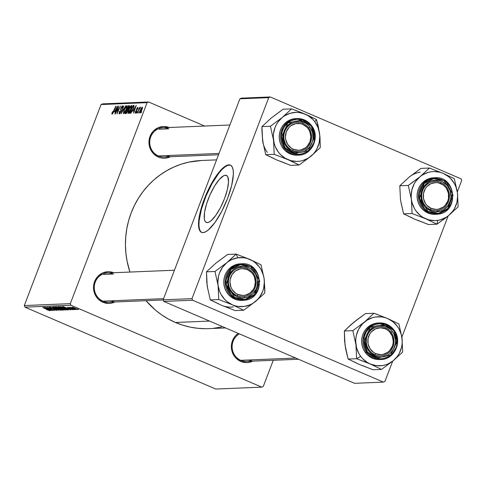 <?xml version="1.0" encoding="UTF-8"?>
<svg xmlns="http://www.w3.org/2000/svg" width="486" height="486" viewBox="0 0 486 486"><rect width="100%" height="100%" fill="white"/><g stroke="black" fill="none" stroke-linecap="round" stroke-linejoin="round"><path stroke-width="0.73" d="M298.526 359.251L246.584 361.396A14.635 13.863 -92.4 0 1 240.807 360.32L240.764 361.438L246.524 362.611L249.452 362.283L252.75 361.141A15.856 15.017 -92.4 0 1 240.764 361.438L240.807 360.32A14.635 13.863 87.6 0 0 252.258 359.853M163.193 299.977L108.73 302.225A14.635 13.863 -92.4 0 1 102.953 301.156L102.911 302.268L108.67 303.44L111.598 303.118L114.89 301.97A15.856 15.017 -92.4 0 1 102.911 302.268L102.953 301.156A14.635 13.863 87.6 0 0 114.398 300.682M218.524 154.761L164.183 157.002A14.635 13.863 -92.4 0 1 158.406 155.933L158.369 157.045L161.194 157.932L164.128 158.217L167.05 157.895L170.349 156.747A15.856 15.017 -92.4 0 1 158.369 157.045L158.406 155.933A14.635 13.863 87.6 0 0 169.857 155.459M159.396 129.215L168.757 128.833L159.396 129.215A14.635 13.863 -92.4 0 0 158.333 128.814M103.943 274.438L113.305 274.049L103.943 274.438A14.635 13.863 -92.4 0 0 102.88 274.031M205.991 328.694L198.173 328.342L190.421 327.175L182.809 325.213L175.416 322.479L168.314 318.992L161.559 314.788L155.228 309.91L146.013 300.682A84.145 79.716 87.6 0 0 175.416 322.479L209.569 321.07L175.416 322.479A84.145 79.716 87.6 0 0 208.64 328.633L225.565 327.935M216.574 159.876L201.702 160.489A84.145 79.716 87.6 0 0 129.938 272.057L127.144 261.45L125.917 253.291L125.449 245.047L125.753 236.797L126.822 228.627L128.644 220.601L131.208 212.813L134.476 205.329L138.431 198.221L143.03 191.563L148.224 185.415L153.965 179.832L160.204 174.875L166.874 170.592L173.909 167.014L181.248 164.189L188.817 162.136L201.787 160.483M225.407 175.239A25.558 7.448 113.2 0 1 226.452 175.422A25.558 7.448 113.2 0 1 223.894 200.214A25.558 7.448 113.2 0 1 207.328 222.576L205.906 222.187L204.892 220.905L204.314 218.779L204.551 212.339L206.586 203.859L210.116 194.625L214.593 186.041L219.344 179.419L223.639 175.762L225.407 175.239L226.828 175.628L227.849 176.916L228.542 181.934L227.381 189.54L224.544 198.574L220.462 207.656L215.754 215.407L211.143 220.65L209.095 222.059L207.328 222.576A25.558 7.448 113.2 0 1 206.289 222.4A25.558 7.448 113.2 0 1 208.84 197.608A25.558 7.448 113.2 0 1 225.407 175.239L227.296 176.054L225.407 175.239M230.583 165.21A36.584 10.662 -66.8 0 0 229.307 165.033L228.876 164.851A36.584 10.662 113.2 0 1 230.37 165.106A36.584 10.662 113.2 0 1 226.713 200.59A36.584 10.662 113.2 0 1 203.002 232.606L200.967 232.047L199.509 230.206L198.683 227.162L198.519 223.019L200.177 212.133L204.242 199.211L210.08 186.205L213.397 180.306L218.518 172.846L221.835 169.073L224.921 166.449L227.667 165.058L229.957 164.967L230.911 165.404L232.369 167.245L233.195 170.288L233.359 174.431L231.701 185.318L227.636 198.245L221.798 211.246L215.067 222.339L208.464 229.842L205.535 231.858L203.002 232.606A36.584 10.662 113.2 0 1 201.508 232.344A36.584 10.662 113.2 0 1 205.165 196.86A36.584 10.662 113.2 0 1 228.876 164.851L229.307 165.033A36.584 10.662 -66.8 0 0 205.742 196.672A36.584 10.662 -66.8 0 0 201.726 232.43L200.59 231.47L199.442 229.015L198.944 225.401L199.12 220.772L201.417 209.205L205.991 196.071L212.151 183.368L218.943 173.028L222.26 169.262L225.352 166.631L228.098 165.24L230.583 165.21M263.272 386.473L273.266 360.29L263.272 386.473L261.766 387.142L70.956 305.244L24.938 307.14L215.748 389.043L261.766 387.142L263.272 386.473M58.271 306.727L61.54 308.689L65.719 310.044C65.999 309.789 64.942 309.145 62.554 308.124L65.707 309.74L65.719 310.044L64.535 309.807L58.29 307.043L58.217 306.733L59.219 306.897L62.554 308.124L58.095 306.794M67.645 308.956L62.809 306.587L71.035 309.776L67.645 308.956L71.035 309.776L63.156 306.575L69.048 309.861L67.645 308.956L67.827 308.476L67.645 308.956M49.602 310.712L42.719 307.419L47.749 309.588L48.746 310.329L46.729 309.728L49.657 310.566L46.729 309.728L48.63 310.159L43.005 307.407L49.718 310.669M49.305 307.097L50.532 307.984L55.289 309.357L55.945 310.038L53.417 309.357L56.801 310.414L55.453 309.43L56.935 310.39L54.438 309.776L53.612 309.309L55.769 310.025L55.507 309.588L49.785 307.638L49.153 307.237L49.493 307.103L52.057 307.905L50.228 307.474L50.653 307.905L55.453 309.43L49.129 307.158M52.609 307.006L58.921 310.281L50.635 307.091L57.713 309.825L52.609 307.006L57.713 309.825L50.635 307.091L58.921 310.281L52.609 307.006M53.733 306.915L57.002 308.877L61.187 310.232C61.461 309.977 60.404 309.333 58.016 308.312L61.169 309.928L61.187 310.232L59.997 309.995L53.752 307.231L53.636 306.927L54.681 307.085L58.016 308.312L53.557 306.982M77.614 309.005L78.623 309.467L77.614 309.005M63.514 310.092L61.965 309.053L63.642 309.995L62.421 310.135L55.374 306.897L57.542 307.182L61.965 309.053L56.576 306.903L55.374 306.897L62.421 310.135L63.648 310.044M48.958 309.728L44.129 307.359L52.354 310.548L48.958 309.728L52.354 310.548L44.475 307.346L50.362 310.633L48.958 309.728L49.141 309.242L48.958 309.728M48.636 308.549L52.634 310.536L45.599 307.298L53.047 309.989L47.342 307.225L54.383 310.469L46.942 307.784L54.383 310.469L47.342 307.225L53.047 309.989L45.599 307.298L52.634 310.536L48.636 308.549M72.943 309.746L68.581 307.942L68.192 307.431L69.759 307.996L67.457 307.316L68.417 308.002L71.855 308.962L72.274 309.454L70.318 308.938L73.015 309.558L71.958 309.558L70.318 308.938L71.989 309.157L67.366 307.328L73.107 309.691M68.022 309.819L66.959 309.947L59.912 306.709L64.152 307.76L68.022 309.819L64.614 307.96L59.912 306.709L66.959 309.947L67.767 309.916M71.94 307.128L74.522 308.659L77.371 309.564L74.887 308.081L77.456 309.552L72.444 307.668L71.855 307.286L72.135 307.14L74.68 307.99L71.8 307.176M74.99 309.114L75.998 309.576L74.99 309.114M70.075 307.207L70.841 307.747L69.492 307.274L74.905 309.618L70.027 307.225M73.076 309.193L74.085 309.655L73.076 309.193M70.318 303.653L147.076 102.649L101.058 104.551L24.3 305.554L70.318 303.653L70.956 305.244L261.766 387.142L215.748 389.043L24.938 307.14L24.3 305.554L24.938 307.14L70.956 305.244L70.318 303.653L147.076 102.649L148.576 101.981L102.558 103.876L101.058 104.551L24.3 305.554L70.318 303.653M131.117 108.894L129.264 112.552L127.988 113.469L128.425 110.456L130.424 106.379L131.7 105.474L131.542 107.655L131.117 108.894L131.518 105.413L130.248 106.641L128.541 110.152L128.17 113.536L131.117 108.894M133.097 111.106L136.268 105.316L133.62 113.208L134.069 111.069L133.097 111.106L134.069 111.069L133.62 113.208L136.268 105.316L133.097 111.106M112.053 114.198L111.853 113.463L112.46 111.756L112.782 111.64L112.327 113.214L112.77 112.971L116.118 106.148L113.104 112.94L112.053 114.198L113.566 111.956L115.826 106.161L112.375 113.262L112.819 113.457L112.424 113.274L112.782 111.64L112.46 111.756L111.956 114.186M122.193 106.707L122.089 108.305L122.405 108.214L122.551 105.784L120.99 107.91L120.65 109.629L121.403 109.951L120.65 109.629L121.336 110.431L120.771 110.188L121.166 111.069L120.874 110.942L120.923 111.731L119.623 112.977L120.139 113.195L119.623 112.977L119.75 111.154L119.428 111.264L119.252 113.9L120.801 112.017L119.854 113.542L119.088 113.876L119.428 111.264L119.75 111.154L119.349 112.485L119.623 112.977L120.807 111.27L120.692 108.894L121.36 107.066L122.393 105.814L122.885 106.391L122.405 108.214L122.089 108.305L122.284 106.726L121.287 107.849L120.996 111.543L121.287 107.849L122.193 106.707L122.806 106.95M125.716 105.754L121.148 113.724L123.748 105.833L121.804 112.582L125.716 105.754L121.804 112.582L123.748 105.833L121.148 113.724L125.716 105.754M126.579 109.083L124.726 112.74L123.45 113.657L123.887 110.644L125.886 106.568L127.162 105.662L127.004 107.843L126.579 109.083L126.98 105.602L125.71 106.829L124.003 110.34L123.632 113.718L126.579 109.083M141.705 111.762L140.922 112.904L141.705 111.762M127.824 111.027L126.481 113.311L125.005 113.56L128.486 105.638L129.367 105.626L129.398 106.944L128.091 109.447L127.824 111.027L129.513 105.723L128.486 105.638L125.005 113.56L126.099 113.517L127.824 111.027M114.417 111.877L117.582 106.088L114.939 113.979L115.382 111.841L114.417 111.877L115.382 111.841L114.939 113.979L117.582 106.088L114.417 111.877M117.642 109.119L115.218 113.967L118.706 106.045L117.223 112.703L120.455 105.972L116.974 113.894L118.444 107.242L117.642 109.119L118.444 107.242L116.974 113.894L120.455 105.972L117.223 112.703L118.706 106.045L115.218 113.967L117.642 109.119M137.544 107.995L137.489 109.107L137.811 108.992L137.83 107.272L136.615 108.937L136.627 111.719L135.679 112.515L136.092 112.691L135.679 112.515L135.825 111.094L135.497 111.209L135.266 113.214L135.497 111.209L135.825 111.094L135.63 112.509L136.438 111.482L136.372 109.812L136.9 108.281L137.951 107.291L137.939 108.633L137.489 109.107L137.581 107.995L137.088 108.481L136.754 111.397L135.394 113.238L136.7 111.543L136.943 108.797L137.544 107.995L138.06 108.196M130.862 113.135L129.543 113.378L133.024 105.45L133.948 105.462L133.759 107.661L132.216 111.245L130.862 113.135L133.419 108.621L134.014 105.511L133.024 105.45L129.543 113.378L130.862 113.135M142.064 109.465L140.618 112.351L139.695 113.019L139.871 111.209L141.396 107.959L142.453 107.127L142.362 108.609L142.064 109.465L142.319 107.09L140.023 110.79L139.822 113.05L142.064 109.465M139.081 111.871L138.297 113.013L139.081 111.871M138.51 110.741L137.204 113.062L139.731 107.297L139.494 108.475L140.472 107.169L138.51 110.741L140.563 107.37L139.494 108.475L139.731 107.297L137.204 113.062L138.51 110.741M137.167 111.95L136.384 113.092L137.167 111.95M204.636 126.044L148.576 101.981L147.076 102.649L101.058 104.551L102.558 103.876L148.576 101.981L204.636 126.044M384.942 381.449L392.688 361.177L384.942 381.449L383.442 382.124L192.632 300.22L163.77 301.411L354.58 383.314L383.442 382.124L384.942 381.449M401.873 337.12L448.141 215.954L401.873 337.12M457.326 191.897L461.7 180.446L461.062 178.86L270.252 96.957L241.39 98.148L239.89 98.816L163.132 299.826L191.988 298.635L268.746 97.625L239.89 98.816L163.132 299.826L163.77 301.411L354.58 383.314L383.442 382.124L192.632 300.22L163.77 301.411L163.132 299.826L191.988 298.635L192.632 300.22L191.988 298.635L268.746 97.625L270.252 96.957L268.746 97.625L239.89 98.816L241.39 98.148L270.252 96.957L461.062 178.86L461.7 180.446L457.326 191.897M169.14 127.508A15.856 15.017 -92.4 0 0 149.949 136.615A15.856 15.017 -92.4 0 0 158.369 157.045L153.461 153.643L150.156 148.516L148.953 142.459L150.034 136.384L153.242 131.22L158.084 127.757L163.818 126.512L169.578 127.684M113.688 272.725A15.856 15.017 -92.4 0 0 94.497 281.837A15.856 15.017 -92.4 0 0 102.911 302.268L98.008 298.86L94.697 293.738L93.5 287.676L94.582 281.607L97.789 276.443L102.625 272.974L108.366 271.735L111.3 272.02L114.125 272.907M240.764 361.438L235.862 358.03L233.966 355.637L231.67 349.938L231.354 346.846L231.609 343.754L233.796 338.025L235.643 335.613L238.255 333.384A15.856 15.017 -92.4 0 0 231.421 348.176A15.856 15.017 -92.4 0 0 240.764 361.438M221.525 326.987L213.797 328.244M102.953 301.156A14.635 13.863 -92.4 0 1 94.46 285.069A14.635 13.863 -92.4 0 1 107.521 272.98A14.635 13.863 -92.4 0 1 113.305 274.049A14.635 13.863 87.6 0 0 95.262 282.08A14.635 13.863 87.6 0 0 102.953 301.156L163.582 298.653L102.953 301.156M158.406 155.933A14.635 13.863 -92.4 0 1 149.913 139.853A14.635 13.863 -92.4 0 1 162.98 127.763A14.635 13.863 -92.4 0 1 168.757 128.833A14.635 13.863 87.6 0 0 150.721 136.864A14.635 13.863 87.6 0 0 158.406 155.933L219.034 153.43L158.406 155.933M240.807 360.32A14.635 13.863 -92.4 0 1 232.138 347.533A14.635 13.863 -92.4 0 1 239.391 333.87A14.635 13.863 87.6 0 0 232.138 347.533A14.635 13.863 87.6 0 0 240.807 360.32L295.743 358.054L240.807 360.32M129.574 106.106L128.486 105.638L129.574 106.106M129.525 105.76L129.185 105.608L129.525 105.76M129.513 105.723L129.185 105.608M128.851 106.531L128.365 106.556L127.283 109.022L128.286 109.235L127.745 109.004L128.602 108.779L129.148 107.649L129.009 106.549L128.328 108.657L127.283 109.022L128.146 109.393L127.283 109.022L128.365 106.556L129.458 106.744M127.478 109.927L126.876 109.951L125.698 112.624L126.876 109.951L127.63 109.945L127.788 111.118L126.524 112.552L126.955 112.734L126.232 112.6L126.864 112.874L125.698 112.624L126.718 113.062L125.698 112.624L126.81 112.333L127.642 109.951L128.091 110.146M126.038 106.969L125.71 106.829L126.038 106.969M126.615 106.525L125.503 107.74L124.27 110.371L125.704 107.424L126.7 106.537L126.567 109.107L124.009 112.795L124.519 113.019L123.924 112.782L124.112 110.802L123.802 112.588L124.507 113.031M127.259 106.799L126.688 106.537L127.259 106.78M119.623 112.977L120.121 113.22M122.8 106.969L122.344 106.774M112.424 113.274L112.825 113.445M114.927 110.948L117.26 107.054L115.929 111.015L114.927 110.948L115.826 111.337L114.927 110.948L115.698 110.917L117.041 106.963L114.927 110.948M135.679 112.515L136.086 112.709M138.054 108.214L137.66 108.044M133.607 110.176L135.94 106.288L134.616 110.243L133.607 110.176L134.507 110.565L133.607 110.176L134.379 110.146L135.722 106.191L133.607 110.176M134.118 105.924L133.024 105.45L134.118 105.924M134.051 105.571L133.705 105.426L134.051 105.571M134.014 105.511L133.705 105.426M133.316 106.349L132.903 106.367L130.236 112.436L132.903 106.367L133.626 106.47L134.033 106.647L133.626 106.47L133.395 108.688L130.6 112.424L131.281 112.716L130.236 112.436L131.171 112.837L130.236 112.436L131.256 112.12L132.077 110.936L133.559 107.357L133.316 106.349L133.626 106.47M130.576 106.78L130.248 106.641L130.576 106.78M131.153 106.337L129.124 109.399L128.474 112.6L129.057 112.831L128.547 112.606L131.105 108.919L131.153 106.337L130.868 108.821L128.547 112.606L128.808 110.182L130.242 107.236L131.153 106.337L131.797 106.592M131.797 106.61L131.299 106.398M128.547 112.606L129.045 112.843M142.034 107.807L140.339 110.693L142.076 107.813L142.021 109.575L140.102 112.333L140.503 112.503L140.047 112.327L140.138 111.251L139.974 112.187L140.49 112.515M142.507 108.014L142.076 107.813L142.513 108.001M62.676 309.637L60.878 308.756L59.505 308.653L62.585 309.71L62.421 310.135L62.658 309.691L59.505 308.653L59.705 308.118L59.505 308.653L60.179 308.434L62.658 309.691M59.292 308.1L56.485 307.261L58.684 308.27L56.485 307.261L56.619 306.915L56.485 307.261L57.056 307.024L59.359 307.936L58.684 308.27L59.146 308.252M54.857 307.674L57.324 308.883L54.857 307.674L54.681 307.085L57.694 308.173L60.331 309.855L57.324 308.883L60.434 309.801L54.602 307.292M60.543 309.527L60.331 309.855M48.236 309.345L45.119 307.608L49.05 309.205L48.236 309.345L49.013 309.315L45.083 307.705L48.236 309.345M71.806 309.078L72.274 309.454M68.581 307.942L68.125 307.608M66.922 308.574L63.806 306.836L67.736 308.434L66.922 308.574L67.694 308.543L63.763 306.933L66.922 308.574M67.238 309.218L66.959 309.947L67.238 309.218M67.177 309.187L62.743 307.34L61.023 307.073L66.418 309.558L61.023 307.073L61.528 306.818L64.286 307.948C66.509 308.896 67.347 309.43 66.782 309.539L66.418 309.558L66.782 309.539M59.395 307.486L61.862 308.695L59.395 307.486L59.219 306.897L62.232 307.99L64.863 309.667L61.862 308.695L64.863 309.667M72.621 307.249L73.508 308.057L74.723 308.61L72.675 307.261L74.644 307.978L76.691 309.272L74.723 308.61L76.691 309.272M124.009 112.795L126.074 109.629L126.749 106.574M140.102 112.333L141.602 109.927L142.112 107.843M65.081 309.339L64.972 309.631L59.14 307.103M76.843 309.011L72.614 307.419M237.107 295.616L237.927 294.473A13.414 12.709 -92.4 0 1 230.88 276.99A13.414 12.709 -92.4 0 1 247.41 269.627L247.453 268.515A14.635 13.863 87.6 0 0 229.416 276.546A14.635 13.863 87.6 0 0 237.107 295.616A14.635 13.863 -92.4 0 1 228.614 279.535A14.635 13.863 -92.4 0 1 241.676 267.446A14.635 13.863 -92.4 0 1 247.453 268.515A14.635 13.863 -92.4 0 1 255.946 284.596A14.635 13.863 -92.4 0 1 242.885 296.685A14.635 13.863 -92.4 0 1 237.107 295.616A14.635 13.863 87.6 0 0 255.144 287.584A14.635 13.863 87.6 0 0 247.453 268.515L247.41 269.627L242.538 268.637L240.066 268.91L235.503 270.939L232.029 274.663L230.182 279.511L229.963 282.129L230.978 287.256L232.174 289.565L235.716 293.246L237.927 294.473L242.8 295.464L245.278 295.19L249.84 293.161L253.309 289.437L254.464 287.111L255.381 281.971L254.36 276.844L253.163 274.535L251.566 272.512L247.41 269.627A13.414 12.709 -92.4 0 1 254.464 287.111A13.414 12.709 -92.4 0 1 237.927 294.473L237.107 295.616M105.043 301.065A14.635 13.863 -92.4 0 1 104.016 301.557M224.404 306.308L235.181 310.59L243.674 310.238L235.181 310.59L221.513 305.293A24.543 23.255 87.6 0 0 233.462 306.879M229.453 260.453L226.768 262.732A24.543 23.255 -92.4 0 1 237.836 257.799L236.117 254.093L226.768 262.732L214.982 271.474L206.495 271.82L215.845 263.181L227.63 254.439L236.117 254.093L229.453 260.453M244.233 296.563A14.635 13.863 87.6 0 0 256.007 280.07A14.635 13.863 87.6 0 0 240.327 267.567L240.558 266.346A15.856 15.017 -92.4 0 1 257.544 279.887A15.856 15.017 -92.4 0 1 244.78 297.754L244.233 296.563A14.635 13.863 -92.4 0 1 242.885 296.685A14.635 13.863 -92.4 0 1 228.475 283.35A14.635 13.863 -92.4 0 1 240.327 267.567A14.635 13.863 -92.4 0 1 241.676 267.446A14.635 13.863 -92.4 0 1 256.086 280.78A14.635 13.863 -92.4 0 1 244.233 296.563L244.78 297.754L241.84 297.875L238.93 297.383L236.166 296.308L231.476 292.572L229.738 290.057L227.8 284.213L227.673 281.102L229.131 275.119L232.648 270.192L235.03 268.369L237.697 267.069L243.498 266.225L249.172 267.792L251.693 269.42L255.6 274.043L257.544 279.887L257.216 286.066L256.207 288.982L252.69 293.909L247.641 297.031L244.78 297.754A15.856 15.017 -92.4 0 1 227.8 284.213A15.856 15.017 -92.4 0 1 240.558 266.346L240.327 267.567A14.635 13.863 87.6 0 0 228.554 284.061A14.635 13.863 87.6 0 0 244.233 296.563M240.436 263.831L238.675 263.995L239.999 263.941L230.65 268.594L225.121 282.858L232.405 296.928L243.188 300.336L244.871 300.178L245.011 299.443L234.659 297.402L226.197 284.444L230.911 269.572L240.327 264.657L239.999 263.941L238.675 263.995A18.292 17.332 87.6 0 0 223.852 283.721A18.292 17.332 87.6 0 0 241.864 300.391L243.188 300.336A18.292 17.332 -92.4 0 1 225.176 283.666A18.292 17.332 -92.4 0 1 239.999 263.941A18.292 17.332 -92.4 0 1 241.682 263.783L239.999 263.941L240.327 264.657L237.162 265.453L234.203 266.893L231.573 268.916L229.368 271.443L227.673 274.377L226.555 277.603L226.057 281.005L226.197 284.444L226.968 287.791L228.347 290.92L230.273 293.702L232.679 296.041L235.467 297.845L238.529 299.036L241.755 299.576L245.011 299.443L248.182 298.647L251.134 297.207L253.765 295.184L255.97 292.657L257.665 289.723L258.783 286.497L259.281 283.095L259.141 279.657L258.37 276.309L256.991 273.181L255.065 270.398L252.665 268.059L249.877 266.255L246.809 265.064L243.589 264.524L240.327 264.657L250.679 266.699L259.141 279.657L254.427 294.528L245.011 299.443L244.883 300.178A18.292 17.332 -92.4 0 1 243.188 300.336L244.883 300.178L254.221 295.524L259.749 281.26L252.465 267.191L241.682 263.783L240.357 263.837A18.292 17.332 87.6 0 0 238.675 263.995L235.37 264.827L232.29 266.328L229.55 268.43L227.254 271.067L225.486 274.122L224.325 277.482L223.803 281.023L223.949 284.608L224.757 288.095L226.19 291.351L228.195 294.255L230.698 296.691L233.602 298.568L236.797 299.807L241.949 300.391M218.773 303.89L210.268 299.898L218.761 299.546L232.43 304.844L243.674 310.238L255.454 301.496L262.774 294.911L264.809 292.858L264.846 289.504L264.135 278.77L261.031 264.785L249.786 259.384L236.117 254.093L227.63 254.439L218.36 261.383M207.789 289.055L206.763 282.232L206.495 271.82L214.982 271.474L218.086 285.458L218.761 299.546L210.268 299.898L207.164 285.908L206.495 271.82L213.579 265.313M218.086 285.458L217.856 282.257L218.585 275.902L219.532 272.853L222.515 267.288L226.768 262.732L229.277 260.933L231.992 259.494L237.836 257.799L243.911 257.762L246.9 258.37L252.532 260.788L255.077 262.555L259.415 267.063L261.128 269.718L263.509 275.623L264.135 278.77L264.366 281.971L263.631 288.332L262.683 291.375L259.706 296.94L257.72 299.37L252.945 303.294L250.229 304.734L244.379 306.429L238.31 306.466L235.321 305.858L232.43 304.844L227.144 301.672L224.836 299.57L221.094 294.51L219.715 291.636L218.086 285.458A24.543 23.255 -92.4 0 1 226.768 262.732L214.982 271.474L218.086 285.458L218.761 299.546L232.43 304.844L243.674 310.238L255.454 301.496A24.543 23.255 -92.4 0 1 232.43 304.844A24.543 23.255 -92.4 0 1 218.086 285.458M262.774 294.911L264.809 292.858L264.135 278.77A24.543 23.255 -92.4 0 1 255.454 301.496L262.774 294.911M249.786 259.384A24.543 23.255 -92.4 0 1 264.135 278.77L261.031 264.785L249.786 259.384L236.117 254.093L237.836 257.799A24.543 23.255 -92.4 0 1 249.786 259.384M221.513 305.293L210.268 299.898L207.17 285.908M292.56 150.399L293.38 149.251A13.414 12.709 -92.4 0 1 286.333 131.767A13.414 12.709 -92.4 0 1 302.869 124.41L302.912 123.292A14.635 13.863 87.6 0 0 284.869 131.323A14.635 13.863 87.6 0 0 292.56 150.399A14.635 13.863 -92.4 0 1 284.067 134.312A14.635 13.863 -92.4 0 1 297.128 122.223A14.635 13.863 -92.4 0 1 302.912 123.292A14.635 13.863 -92.4 0 1 311.398 139.379A14.635 13.863 -92.4 0 1 298.337 151.468A14.635 13.863 -92.4 0 1 292.56 150.399A14.635 13.863 87.6 0 0 310.597 142.368A14.635 13.863 87.6 0 0 302.912 123.292L302.869 124.41L307.018 127.289L308.616 129.312L309.819 131.627L310.833 136.754L309.916 141.894L307.201 146.262L305.293 147.938L300.731 149.967L298.252 150.241L293.38 149.251L291.169 148.023L287.627 144.348L285.683 139.525L285.416 136.906L286.333 131.767L289.042 127.399L290.956 125.722L295.518 123.687L300.476 123.657L302.869 124.41A13.414 12.709 -92.4 0 1 309.916 141.894A13.414 12.709 -92.4 0 1 293.38 149.251L292.56 150.399M160.495 155.848A14.635 13.863 -92.4 0 1 159.469 156.334M279.857 161.085L290.634 165.368L299.127 165.021L290.634 165.368L276.965 160.07L265.727 154.676L262.622 140.691A24.543 23.255 87.6 0 0 267.343 152.397M308.428 115.577L305.244 114.167A24.543 23.255 -92.4 0 1 314.867 121.84L316.483 119.562L301.934 112.788L291.57 108.87L283.083 109.222L291.57 108.87L282.22 117.509L270.435 126.251L273.539 140.241L274.213 154.323L287.888 159.621L299.127 165.021L310.906 156.279L320.262 147.635L319.588 133.553L316.483 119.562L308.428 115.577M286.819 145.818A14.635 13.863 87.6 0 0 306.289 148.4A14.635 13.863 87.6 0 0 308.646 127.873L309.947 127.107A15.856 15.017 -92.4 0 1 307.389 149.348A15.856 15.017 -92.4 0 1 286.303 146.553L286.819 145.818A14.635 13.863 -92.4 0 1 285.136 130.667A14.635 13.863 -92.4 0 1 297.128 122.223A14.635 13.863 -92.4 0 1 308.646 127.873A14.635 13.863 -92.4 0 1 310.329 143.024A14.635 13.863 -92.4 0 1 298.337 151.468A14.635 13.863 -92.4 0 1 286.819 145.818L286.303 146.553L284.723 143.923L283.144 137.957L283.21 134.853L285.039 128.984L286.728 126.445L291.345 122.654L294.091 121.543L299.935 121.099L305.5 123.055L307.911 124.853L309.947 127.107L312.595 132.642L313.033 138.808L312.395 141.839L309.515 147.215L304.904 151.006L302.158 152.118L299.261 152.64L293.441 151.869L290.75 150.605L286.303 146.553A15.856 15.017 -92.4 0 1 288.86 124.313A15.856 15.017 -92.4 0 1 309.947 127.107L308.646 127.873A14.635 13.863 87.6 0 0 289.182 125.291A14.635 13.863 87.6 0 0 286.819 145.818M311.532 125.619L297.134 118.566L286.947 122.606L281.102 132.21L284.249 148.06L285.027 147.598L281.491 137.125L287.858 122.964L302.444 119.89L311.222 126.062L311.575 125.637L311.222 126.062L308.968 123.559L306.295 121.573L303.313 120.17L300.129 119.41L296.867 119.313L293.653 119.896L290.61 121.129L287.858 122.964L285.501 125.327L283.63 128.14L282.317 131.281L281.607 134.64L281.534 138.079L282.099 141.475L283.277 144.688L285.027 147.598L287.281 150.101L289.954 152.088L292.937 153.491L296.12 154.25L299.382 154.341L302.596 153.764L305.633 152.531L308.385 150.696L310.742 148.333L312.62 145.521L313.932 142.38L314.642 139.02L314.715 135.582L314.15 132.186L312.972 128.972L311.222 126.062L314.758 136.536L308.385 150.696L293.805 153.764L285.027 147.598L284.249 148.06A18.292 17.332 -92.4 0 1 282.147 129.118A18.292 17.332 -92.4 0 1 297.134 118.566A18.292 17.332 -92.4 0 1 311.532 125.619L314.679 141.469L308.835 151.073L298.647 155.119A18.292 17.332 -92.4 0 1 284.249 148.06L282.925 148.115L284.249 148.06L298.647 155.119C312.261 155.253 320.45 136.475 311.575 125.637C307.838 120.838 303.027 118.481 297.134 118.566L295.81 118.62A18.292 17.332 87.6 0 0 280.817 129.173A18.292 17.332 87.6 0 0 282.925 148.115L285.27 150.715L288.052 152.786L291.163 154.25L294.48 155.04L297.875 155.137M274.226 158.667L265.727 154.676L274.213 154.323L265.727 154.676L262.622 140.691L261.905 129.975L261.948 126.603L270.435 126.251L261.948 126.603L271.297 117.964L283.083 109.222L273.812 116.16M263.248 143.832L262.391 137.489M269.031 120.091L261.948 126.603L262.622 140.691M282.22 117.509L284.729 115.711L290.318 113.226L296.326 112.351L299.364 112.545L305.244 114.167L307.984 115.571L312.838 119.441L314.867 121.84L317.959 127.375L319.588 133.553L319.818 136.754L319.089 143.109L316.823 149.044L315.159 151.723L313.178 154.147L308.397 158.078L302.814 160.562L299.838 161.206L296.8 161.437L290.774 160.635L285.142 158.217L280.288 154.348L278.259 151.948L275.173 146.42L274.165 143.382L273.308 137.034L273.478 133.832L274.991 127.636L276.309 124.744L277.968 122.065L282.22 117.509A24.543 23.255 -92.4 0 1 305.244 114.167L291.57 108.87L282.22 117.509L270.435 126.251L273.539 140.241L274.213 154.323L287.888 159.621A24.543 23.255 -92.4 0 1 273.539 140.241A24.543 23.255 -92.4 0 1 282.22 117.509M295.859 118.614L291.91 119.252L288.739 120.534L285.871 122.448L283.417 124.914L281.467 127.842L280.094 131.117L279.359 134.61L279.28 138.194L279.869 141.73L281.096 145.077L282.925 148.115A18.292 17.332 87.6 0 0 297.317 155.174L298.647 155.119M296.642 163.721L299.127 165.021L310.906 156.279A24.543 23.255 -92.4 0 1 287.888 159.621L296.642 163.721M319.588 133.553A24.543 23.255 -92.4 0 1 310.906 156.279L320.262 147.635L319.995 137.24L318.281 126.354L316.483 119.562L314.867 121.84A24.543 23.255 -92.4 0 1 319.588 133.553M242.897 360.235A14.635 13.863 -92.4 0 1 241.87 360.727M385.307 327.685L385.27 328.797A13.414 12.709 -92.4 0 1 392.317 346.281A13.414 12.709 -92.4 0 1 375.781 353.644L374.961 354.786A14.635 13.863 87.6 0 0 392.998 346.755A14.635 13.863 87.6 0 0 385.307 327.685A14.635 13.863 -92.4 0 1 393.8 343.766A14.635 13.863 -92.4 0 1 380.738 355.855A14.635 13.863 -92.4 0 1 374.961 354.786A14.635 13.863 -92.4 0 1 366.468 338.706A14.635 13.863 -92.4 0 1 379.53 326.616A14.635 13.863 -92.4 0 1 385.307 327.685A14.635 13.863 87.6 0 0 367.27 335.717A14.635 13.863 87.6 0 0 374.961 354.786L375.781 353.644L373.57 352.417L370.028 348.735L368.084 343.912L368.036 338.681L369.882 333.833L371.444 331.792L375.538 328.858L380.392 327.807L385.27 328.797L387.476 330.024L389.42 331.683L392.214 336.014L393.235 341.142L393.016 343.76L392.317 346.281L389.602 350.649L387.694 352.332L383.132 354.361L380.653 354.634L375.781 353.644A13.414 12.709 -92.4 0 1 368.734 336.16A13.414 12.709 -92.4 0 1 385.27 328.797L385.307 327.685M366.924 362.611L370.283 364.014A24.543 23.255 -92.4 0 1 360.661 356.335L356.615 358.717L370.283 364.014L381.528 369.409L373.035 369.761L359.367 364.464L348.122 359.063L356.615 358.717L366.924 362.611M391.048 332.26A14.635 13.863 87.6 0 0 371.583 329.678A14.635 13.863 87.6 0 0 369.22 350.212L368.704 350.941A15.856 15.017 -92.4 0 1 371.261 328.7A15.856 15.017 -92.4 0 1 392.348 331.495L391.048 332.26A14.635 13.863 -92.4 0 1 392.731 347.411A14.635 13.863 -92.4 0 1 380.738 355.855A14.635 13.863 -92.4 0 1 369.22 350.212A14.635 13.863 -92.4 0 1 367.538 335.061A14.635 13.863 -92.4 0 1 379.53 326.616A14.635 13.863 -92.4 0 1 391.048 332.26L392.348 331.495L393.927 334.125L395.501 340.091L395.434 343.195L393.611 349.063L389.79 353.741L387.306 355.394L381.662 357.034L378.716 356.949L375.842 356.262L370.739 353.201L368.704 350.941L366.055 345.412L365.545 342.351L366.25 336.209L369.129 330.838L373.746 327.042L376.486 325.93L379.39 325.407L385.21 326.179L390.313 329.241L392.348 331.495A15.856 15.017 -92.4 0 1 389.79 353.741A15.856 15.017 -92.4 0 1 368.704 350.941L369.22 350.212A14.635 13.863 87.6 0 0 388.685 352.793A14.635 13.863 87.6 0 0 391.048 332.26M378.26 323.008L374.305 323.646L371.14 324.927L368.273 326.835L365.818 329.301L363.868 332.23L362.495 335.504L361.76 339.003L361.681 342.587L362.27 346.123L363.498 349.47L365.326 352.502L366.651 352.447L381.042 359.506L391.23 355.466L397.08 345.862L393.933 330.012L393.617 330.45L397.159 340.923L390.787 355.09L376.207 358.158L367.428 351.992L365.326 352.502A18.292 17.332 87.6 0 0 379.718 359.561L381.042 359.506A18.292 17.332 -92.4 0 1 366.651 352.447A18.292 17.332 -92.4 0 1 364.549 333.511A18.292 17.332 -92.4 0 1 379.536 322.953A18.292 17.332 -92.4 0 1 393.933 330.012L379.536 322.953L369.348 326.993L363.504 336.598L366.651 352.447L367.428 351.992L369.682 354.488L372.355 356.475L375.338 357.878L378.521 358.644L381.783 358.735L384.997 358.152L388.035 356.924L390.787 355.09L393.144 352.721L395.021 349.914L396.333 346.767L397.044 343.414L397.117 339.969L396.552 336.579L395.373 333.366L393.617 330.45L391.364 327.953L388.697 325.96L385.714 324.563L382.525 323.798L379.268 323.706L376.055 324.284L373.011 325.517L370.259 327.351L367.902 329.721L366.031 332.527L364.713 335.674L364.008 339.028L363.935 342.472L364.5 345.862L365.679 349.076L367.428 351.992L363.893 341.512L370.259 327.351L384.845 324.284L393.617 330.45L393.933 330.012M345.643 348.225L344.623 341.445L344.349 330.99L352.836 330.644L355.94 344.629L356.615 358.717L348.122 359.063L345.607 348.766L344.793 341.877M351.433 324.484L356.554 320.074L365.484 313.61L373.971 313.257L364.622 321.902L352.836 330.644L344.349 330.99L351.038 324.605L356.214 320.553M362.258 365.478L373.035 369.761L381.528 369.409L393.308 360.667L402.663 352.028L401.989 337.94L398.885 323.955L387.646 318.555L373.971 313.257L365.484 313.61L353.699 322.352L344.349 330.99L345.024 345.078L348.122 359.063L356.627 363.06M393.308 360.667L388.083 363.905L385.216 364.95L382.239 365.6L376.164 365.636L370.283 364.014L367.544 362.611L362.69 358.741L360.661 356.335L358.947 353.68L356.566 347.776L355.709 341.427L355.88 338.22L356.445 335.067L358.704 329.137L362.356 324.028L367.13 320.104L372.713 317.613L375.696 316.969L381.765 316.933L384.754 317.54L387.646 318.555L392.931 321.726L397.269 326.234L398.982 328.888L401.363 334.793L402.22 341.142L402.05 344.349L401.491 347.496L399.225 353.431L397.56 356.11L393.308 360.667A24.543 23.255 -92.4 0 1 370.283 364.014L381.528 369.409L393.308 360.667L402.663 352.028L401.989 337.94L398.885 323.955L387.646 318.555A24.543 23.255 -92.4 0 1 401.989 337.94A24.543 23.255 -92.4 0 1 393.308 360.667M381.042 359.506C394.662 359.64 402.851 340.862 393.976 330.024C390.24 325.225 385.428 322.868 379.536 322.953L378.211 323.008A18.292 17.332 87.6 0 0 363.218 333.566A18.292 17.332 87.6 0 0 365.326 352.502L367.671 355.108L370.454 357.18L373.564 358.638L376.881 359.433L380.277 359.531M377.434 314.515L373.971 313.257L364.622 321.902A24.543 23.255 -92.4 0 1 387.646 318.555L377.434 314.515M355.94 344.629A24.543 23.255 -92.4 0 1 364.622 321.902L352.836 330.644L355.94 344.629L356.615 358.717L360.661 356.335A24.543 23.255 -92.4 0 1 355.94 344.629M440.766 182.463L440.723 183.58A13.414 12.709 -92.4 0 1 447.77 201.058A13.414 12.709 -92.4 0 1 431.234 208.421L430.414 209.569A14.635 13.863 87.6 0 0 448.45 201.538A14.635 13.863 87.6 0 0 440.766 182.463A14.635 13.863 -92.4 0 1 449.258 198.549A14.635 13.863 -92.4 0 1 436.191 210.638A14.635 13.863 -92.4 0 1 430.414 209.569A14.635 13.863 -92.4 0 1 421.921 193.483A14.635 13.863 -92.4 0 1 434.988 181.393A14.635 13.863 -92.4 0 1 440.766 182.463A14.635 13.863 87.6 0 0 422.723 190.494A14.635 13.863 87.6 0 0 430.414 209.569L431.234 208.421L436.106 209.411L438.585 209.138L443.147 207.109L445.061 205.432L447.77 201.058L448.469 198.543L448.42 193.306L446.476 188.483L444.872 186.46L442.934 184.802L438.329 182.827L435.851 182.584L430.997 183.635L426.902 186.569L425.341 188.611L423.488 193.458L423.537 198.695L425.481 203.519L427.085 205.542L431.234 208.421A13.414 12.709 -92.4 0 1 424.187 190.937A13.414 12.709 -92.4 0 1 440.723 183.58L440.766 182.463M445.899 217.734L448.766 215.45A24.543 23.255 -92.4 0 1 437.692 220.377L436.981 224.186L448.766 215.45L458.116 206.805L457.441 192.717L454.337 178.733L443.098 173.338L429.43 168.041L420.074 176.679L408.295 185.421L411.393 199.406L412.067 213.494L425.742 218.791L436.981 224.186L445.899 217.734M433.64 181.521A14.635 13.863 87.6 0 0 421.86 198.009A14.635 13.863 87.6 0 0 437.54 210.511L438.093 211.702A15.856 15.017 -92.4 0 1 421.107 198.16A15.856 15.017 -92.4 0 1 433.864 180.294L433.64 181.521A14.635 13.863 -92.4 0 1 434.988 181.393A14.635 13.863 -92.4 0 1 449.392 194.734A14.635 13.863 -92.4 0 1 437.54 210.511A14.635 13.863 -92.4 0 1 436.191 210.638A14.635 13.863 -92.4 0 1 421.781 197.298A14.635 13.863 -92.4 0 1 433.64 181.521L433.864 180.294L439.721 180.664L442.485 181.74L447.169 185.482L450.151 190.816L450.978 196.945L450.528 200.013L447.989 205.578L443.621 209.685L440.954 210.979L435.152 211.823L432.242 211.337L426.957 208.634L424.788 206.52L421.805 201.18L421.107 198.16L420.979 195.056L422.437 189.072L423.968 186.424L428.336 182.317L431.003 181.017L433.864 180.294A15.856 15.017 -92.4 0 1 450.85 193.841A15.856 15.017 -92.4 0 1 438.093 211.702L437.54 210.511A14.635 13.863 87.6 0 0 449.319 194.023A14.635 13.863 87.6 0 0 433.64 181.521M438.184 214.132L447.527 209.478L453.055 195.214L445.777 181.138L434.988 177.73L433.305 177.888L433.64 178.605L443.991 180.646L452.454 193.604L447.734 208.482L438.317 213.397L438.19 214.132A18.292 17.332 -92.4 0 1 436.501 214.283A18.292 17.332 -92.4 0 1 418.489 197.614A18.292 17.332 -92.4 0 1 433.305 177.888A18.292 17.332 -92.4 0 1 434.988 177.73C456.263 175.701 459.464 212.212 438.19 214.132L438.317 213.397L441.488 212.595L444.447 211.155L447.077 209.132L449.283 206.611L450.978 203.677L452.095 200.445L452.594 197.049L452.454 193.604L451.676 190.257L450.303 187.134L448.378 184.346L445.972 182.007L443.183 180.209L440.122 179.012L436.896 178.471L433.64 178.605L430.468 179.407L427.51 180.847L424.879 182.864L422.674 185.391L420.979 188.325L419.861 191.551L419.363 194.953L419.503 198.391L420.281 201.739L421.654 204.867L423.579 207.656L425.985 209.995L428.774 211.793L431.835 212.99L435.061 213.53L438.317 213.397L427.966 211.349L419.503 198.391L424.223 183.52L433.64 178.605L433.305 177.888L431.981 177.943L433.305 177.888L423.962 182.542L418.434 196.806L425.712 210.875L436.501 214.283L438.184 214.132L435.17 214.338A18.292 17.332 87.6 0 1 417.158 197.668A18.292 17.332 87.6 0 1 431.981 177.943L428.682 178.781L425.602 180.276L422.856 182.384L420.56 185.014L418.798 188.07L417.632 191.435L417.116 194.971L417.261 198.555L418.063 202.042L419.497 205.299L421.508 208.202L424.011 210.638L426.915 212.516L430.104 213.761L435.256 214.338M434.988 177.73L433.664 177.785A18.292 17.332 87.6 0 0 431.981 177.943L433.749 177.785M417.711 220.255L428.494 224.538L436.981 224.186L428.494 224.538L414.819 219.241L403.58 213.846L412.067 213.494L403.58 213.846L400.476 199.861L399.802 185.774L408.295 185.421L399.802 185.774L409.157 177.129L420.937 168.393L429.43 168.041L420.937 168.393L411.666 175.331M401.102 203.002L403.58 213.846L412.079 217.837M400.476 199.861L399.802 185.774L406.885 179.261M457.441 192.717L457.672 195.925L456.943 202.279L454.677 208.215L453.013 210.894L448.766 215.45L446.251 217.248L440.668 219.733L437.692 220.377L434.654 220.608L428.628 219.806L422.996 217.388L420.451 215.62L416.113 211.118L414.4 208.458L412.019 202.553L411.393 199.406L411.162 196.204L411.897 189.85L414.163 183.915L415.828 181.235L420.074 176.679L422.583 174.881L428.172 172.396L431.149 171.752L434.18 171.522L440.207 172.323L443.098 173.338L448.384 176.509L450.692 178.611L454.44 183.672L455.813 186.539L457.441 192.717A24.543 23.255 -92.4 0 1 448.766 215.45L458.116 206.805L457.441 192.717L454.337 178.733L443.098 173.338L429.43 168.041L420.074 176.679A24.543 23.255 -92.4 0 1 443.098 173.338A24.543 23.255 -92.4 0 1 457.441 192.717M411.302 183.325L408.295 185.421L411.393 199.406A24.543 23.255 -92.4 0 1 420.074 176.679L411.302 183.325M425.742 218.791A24.543 23.255 -92.4 0 1 411.393 199.406L412.067 213.494L425.742 218.791L436.981 224.186L437.692 220.377A24.543 23.255 -92.4 0 1 425.742 218.791M420.226 172.202A24.543 23.255 87.6 0 0 409.157 177.129M230.795 165.289L230.37 165.106M201.939 232.527L201.508 232.344M133.535 106.379L134.045 106.598M107.521 272.98L174.438 270.222M244.883 300.178C266.152 298.264 262.956 261.747 241.682 263.783M229.89 124.999L162.98 127.763"/></g></svg>
